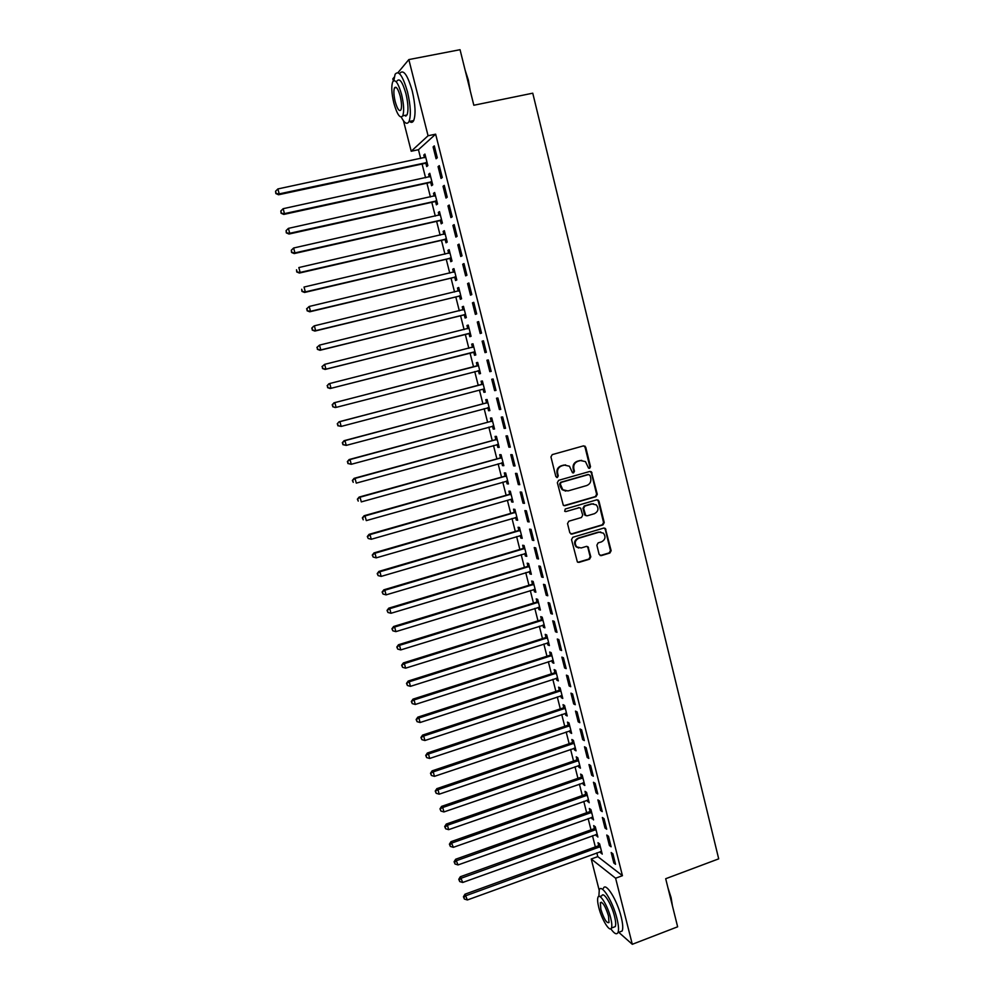 <?xml version="1.0" encoding="UTF-8"?>
<svg xmlns="http://www.w3.org/2000/svg" width="994" height="994" viewBox="0 0 994 994"><rect width="100%" height="100%" fill="white"/><g stroke="black" fill="none" stroke-linecap="round" stroke-linejoin="round"><path stroke-width="1.49" d="M589.616 468.323L590.511 466.695L585.727 447.213L583.54 445.859L552.242 454.606L550.949 456.942L555.832 476.548L557.373 477.493L558.268 475.853L557.646 473.318C557.087 469.653 558.466 467.155 561.759 465.851L564.368 465.105L569.438 466.223L572.445 472.647L573.55 472.883L574.445 471.255L573.824 468.733C573.277 465.068 574.644 462.595 577.912 461.291L580.508 460.557L585.454 461.601L588.535 468.087L589.616 468.323M588.933 468.311L589.84 466.683L585.056 447.225L583.64 445.834M556.677 477.48L557.646 475.828L557.013 473.293L557.646 473.318M572.855 472.883L573.799 471.243L573.165 468.721L573.824 468.733M599.121 554.341L601.283 555.634L609.894 553.024L611.148 550.701L605.358 528.435L603.756 528.075L572.805 537.282L571.525 539.618L577.365 561.945L579.055 562.368L589.541 559.187L590.809 556.851L588.026 546.799L586.385 546.402L581.167 547.967L576.706 546.874C574.259 543.233 574.93 540.351 578.756 538.251L599.121 532.175L603.42 533.157C605.992 536.785 605.358 539.692 601.507 541.867L598.139 542.873L596.872 545.209L599.121 554.341M596.835 852.84L597.792 856.617L622.443 875.689L435.645 134.178L428.066 135.756L411.218 151.237L403.489 120.833M622.443 875.689L615.609 878.224L632.296 944.3L618.753 932.322M397.985 72.637L408.832 59.578L460.048 49.7L473.827 105.252L532.759 93.188L718.699 858.853L665.694 878.721L677.635 926.806L632.296 944.3M408.832 59.578L428.066 135.756M596.027 496.64L597.295 494.316L591.38 471.765L589.84 471.442L558.64 480.326L557.348 482.674L563.3 505.275L564.94 505.673L596.027 496.64L595.356 496.59L596.624 494.267L591.331 472.759L590.014 471.404M598.972 501.15L604.24 522.583L602.985 524.894L572.01 534.089L569.823 532.784L567.537 523.565L568.817 521.216L581.44 517.514L582.72 515.178L580.645 508.12L579.03 507.748L565.859 511.587L564.704 511.314L565.226 509.027L596.81 499.82L598.972 501.15L598.301 501.088L603.557 522.496L604.24 522.583M609.421 845.546L611.111 846.789L608.465 836.265L606.775 835.047L609.421 845.546L610.689 845.086M595.928 834.488L597.891 837.047L595.282 826.772L593.679 825.616L594.387 828.387M600.575 810.483L602.24 811.613L599.568 801.015L597.903 799.909L600.575 810.483L601.842 810.023M587.218 800.133L589.193 802.717L586.572 792.38L584.994 791.336L585.702 794.119M591.666 775.183L593.306 776.215L590.622 765.542L588.982 764.548L591.666 775.183L592.933 774.736M578.471 765.566L578.881 767.206L580.446 768.176L577.812 757.776L576.247 756.832L576.967 759.627M582.695 739.66L584.323 740.58L581.614 729.844L579.999 728.962L582.695 739.66L583.975 739.225M569.649 730.776L570.096 732.553L571.637 733.423L568.99 722.949L567.462 722.116L568.17 724.924M573.675 703.926L575.277 704.721L572.556 693.924L570.966 693.153L573.675 703.926L574.967 703.491M560.79 695.775L561.262 697.676L562.79 698.447L560.119 687.91L558.603 687.177L559.324 690.01M564.604 667.943L566.17 668.639L563.424 657.767L561.871 657.109L564.604 667.943L565.897 667.533M551.856 660.55L552.378 662.6L553.869 663.246L551.185 652.648L549.694 652.027L550.428 654.884M555.46 631.749L557.013 632.321L554.254 621.374L552.714 620.84L555.46 631.749L556.764 631.339M542.886 625.114L543.432 627.289L544.898 627.835L542.202 617.162L540.736 616.653L541.469 619.523M546.265 595.307L547.793 595.766L545.01 584.745L543.494 584.335L546.265 595.307L547.57 594.909M533.84 589.442L534.437 591.765L535.878 592.2L533.157 581.465L531.715 581.068L532.449 583.95M537.008 558.64L538.512 558.976L535.716 547.893L534.225 547.582L537.008 558.64L538.326 558.243M524.757 553.559L525.379 556.019L526.795 556.329L524.062 545.532L522.645 545.246L523.378 548.154M527.69 521.726L529.168 521.937L526.348 510.792L524.882 510.605L527.69 521.726L529.019 521.341M515.6 517.439L516.259 520.036L517.65 520.247L514.904 509.375L513.513 509.201L514.258 512.121M518.321 484.575L519.763 484.674L516.93 473.442L515.488 473.38L518.321 484.575L519.638 484.202M506.393 481.084L507.089 483.829L508.456 483.929L505.685 472.982L504.318 472.92L505.064 475.865M508.878 447.176L510.295 447.151L507.449 435.844L506.033 435.919L508.878 447.176L510.208 446.815M497.124 444.504L497.857 447.399L499.199 447.375L496.416 436.366L495.074 436.416L495.82 439.385M499.386 409.54L500.777 409.391L497.907 398.01L496.515 398.209L499.386 409.54L500.715 409.18M487.805 407.751L488.563 410.733L489.88 410.584L487.085 399.501L485.768 399.687L486.526 402.669M489.818 371.657L491.185 371.383L488.29 359.927L486.936 360.238L489.818 371.657L491.16 371.309M478.462 370.837L479.22 373.831L480.512 373.558L477.692 362.412L476.399 362.711L477.157 365.717M478.623 321.584L477.294 322.031L480.189 333.524L481.531 333.114L478.623 321.584M469.044 333.673L469.802 336.693L471.069 336.307L468.236 325.075L466.969 325.498L467.739 328.517M468.882 282.992L467.59 283.576L470.497 295.131L471.815 294.597L468.882 282.992M459.563 296.274L460.334 299.306L461.576 298.796L458.719 287.502L457.488 288.049L458.259 291.093L459.402 290.236M459.079 244.139L457.812 244.847L460.756 256.489L462.036 255.831L459.079 244.139M450.033 258.639L450.804 261.695L452.022 261.062L449.139 249.68L447.934 250.364L448.679 253.308M449.213 205.037L447.971 205.87L450.928 217.599L452.183 216.791L449.213 205.037M440.429 220.755L441.212 223.824L442.405 223.066L439.497 211.623L438.317 212.418L439.037 215.251M439.286 165.663L438.068 166.632L441.05 178.435L442.268 177.504L439.286 165.663M430.775 182.623L431.558 185.716L432.713 184.834L429.793 173.304L428.65 174.236L429.333 176.957M435.645 134.178L418.449 149.709L420.686 158.518M422.09 164.022L425.581 177.777M426.948 183.194L430.439 196.974M431.794 202.304L435.297 216.096M436.627 221.351L440.131 235.168M441.448 240.337L444.964 254.178M446.244 259.26L449.76 273.126M451.04 278.121L454.556 292.012M455.799 296.92L459.327 310.836M460.557 315.67L464.086 329.598M465.304 334.344L468.833 348.298M470.025 352.969L473.554 366.898M474.747 371.594L478.251 385.411M479.456 390.157L482.935 403.875M484.153 408.658L487.607 422.276M488.837 427.109L492.254 440.615M493.496 445.498L496.901 458.905M498.143 463.838L501.523 477.12M502.778 482.102L506.132 495.285M507.4 500.317L510.717 513.401M512.009 518.483L515.302 531.455M516.607 536.574L519.862 549.446M521.179 554.615L524.422 567.388M525.739 572.606L528.957 585.267M530.287 590.535L533.48 603.097M534.822 608.403L537.99 620.865M539.344 626.22L542.476 638.583M543.855 643.988L546.961 656.239M548.34 661.681L551.422 673.845M552.826 679.337L555.882 691.389M557.286 696.931L560.318 708.884M561.734 714.462L564.741 726.328M566.17 731.957L569.152 743.711M570.593 749.377L573.55 761.044M575.004 766.759L577.936 778.327M579.39 784.08L582.31 795.548M583.776 801.35L586.659 812.732M588.137 818.559L591.008 829.841M592.499 835.73L595.331 846.913M425.917 163.463L426.699 166.57L427.855 165.613L424.923 154.058L423.792 155.052L424.463 157.711M434.291 145.869L433.098 146.926L436.08 158.754L437.285 157.748L434.291 145.869M435.608 201.72L436.391 204.801L437.571 203.981L434.651 192.501L433.496 193.358L434.192 196.141M444.256 185.381L443.026 186.288L445.995 198.054L447.238 197.172L444.256 185.381M445.237 239.728L446.02 242.797L447.213 242.089L444.33 230.683L443.138 231.416L443.871 234.311M454.159 224.619L452.904 225.402L455.848 237.081L457.116 236.336L454.159 224.619M454.805 277.488L455.575 280.532L456.805 279.96L453.935 268.628L452.717 269.237L453.475 272.244M463.987 263.596L462.707 264.242L465.639 275.847L466.931 275.239L463.987 263.596M464.31 314.999L465.08 318.03L466.335 317.583L463.477 306.326L462.235 306.811L463.005 309.842M473.765 302.325L472.448 302.835L475.356 314.365L476.685 313.893L473.765 302.325M471.69 344.135L472.982 343.812L471.69 344.135L472.461 347.142M473.753 352.286L474.523 355.293L475.803 354.957L474.523 355.293M472.97 343.775L475.803 354.957M482.127 341.166L483.469 340.83L482.127 341.166L485.01 352.621L486.364 352.274L485.01 352.621M483.469 340.793L486.364 352.274M483.146 389.325L483.892 392.307L485.209 392.108L482.388 380.988L481.096 381.224L481.854 384.218M494.602 390.63L495.981 390.418L493.111 379L491.732 379.261L494.602 390.63L495.944 390.282M493.869 426.314L492.477 426.128L493.223 429.097L494.552 429.01L491.757 417.965L490.427 418.076L491.185 421.058M504.132 428.389L505.548 428.302L502.678 416.958L501.287 417.095L504.132 428.389L505.474 428.029M501.759 462.831L502.479 465.639L503.834 465.677L501.063 454.705L499.709 454.705L500.454 457.662M513.6 465.913L515.041 465.938L512.196 454.68L510.767 454.68L513.6 465.913L514.942 465.54M511.003 499.286L511.674 501.958L513.066 502.107L510.307 491.21L508.928 491.086L509.673 494.03M523.018 503.175L524.472 503.337L521.651 492.142L520.197 492.018L523.018 503.175L524.335 502.802M520.185 535.53L520.819 538.052L522.235 538.313L519.489 527.479L518.085 527.255L518.831 530.162M532.362 540.214L533.84 540.487L531.044 529.367L529.566 529.131L532.362 540.214L533.679 539.817M529.305 571.525L529.914 573.911L531.343 574.296L528.622 563.523L527.193 563.176L527.926 566.083M541.643 577.005L543.159 577.402L540.363 566.344L538.86 565.984L541.643 577.005L542.96 576.607M538.375 607.309L538.934 609.558L540.401 610.043L537.692 599.345L536.238 598.885L536.971 601.768M550.875 613.559L552.403 614.068L549.632 603.097L548.104 602.612L550.875 613.559L552.179 613.149M547.383 642.857L547.918 644.969L549.396 645.566L546.7 634.93L545.221 634.371L545.954 637.229M560.044 649.877L561.598 650.511L558.852 639.602L557.299 639.005L560.044 649.877L561.337 649.467M556.329 678.194L556.826 680.169L558.33 680.878L555.658 670.304L554.155 669.633L554.876 672.478M569.152 685.959L570.73 686.705L567.996 675.87L566.418 675.162L569.152 685.959L570.432 685.537M565.226 713.307L565.685 715.146L567.214 715.953L564.555 705.454L563.039 704.671L563.76 707.504M578.197 721.818L579.8 722.688L577.092 711.915L575.489 711.095L578.197 721.818L579.477 721.395M574.06 748.196L574.495 749.898L576.048 750.83L573.401 740.393L571.861 739.499L572.569 742.307M587.193 757.453L588.821 758.422L586.125 747.724L584.497 746.792L587.193 757.453L588.473 757.018M582.857 782.874L583.254 784.452L584.82 785.471L582.198 775.109L580.633 774.102L581.341 776.898M596.127 792.864L597.779 793.945L595.095 783.309L593.455 782.266L596.127 792.864L597.394 792.417M591.579 817.341L593.542 819.913L590.933 809.601L589.343 808.507L590.051 811.278M605.011 828.039L606.688 829.232L604.017 818.671L602.352 817.503L605.011 828.039L606.265 827.58M600.264 851.585L602.215 854.132L599.618 843.894L598.003 842.688L598.699 845.447M613.832 863.003L615.534 864.295L612.888 853.796L611.186 852.529L613.832 863.003L615.087 862.543M599.158 890.127L591.231 859.002L615.609 878.224M393.338 80.912L392.816 78.849L394.245 77.134M597.792 856.617L591.231 859.002M418.449 149.709L411.218 151.237M423.792 155.052L425.109 154.778M433.098 146.926L434.49 146.627M428.65 174.236L429.967 173.95M438.068 166.632L439.46 166.333M433.496 193.358L434.8 193.072M443.026 186.288L444.417 185.99M438.317 212.418L439.634 212.132M447.971 205.87L449.35 205.572M443.138 231.416L444.442 231.117M452.904 225.402L454.27 225.079M447.934 250.364L449.238 250.053M457.812 244.847L459.178 244.536M452.717 269.237L454.009 268.927M462.707 264.242L464.074 263.919M457.488 288.049L458.781 287.738M467.59 283.576L468.944 283.24M462.235 306.811L463.527 306.487M472.448 302.835L473.803 302.499M466.969 325.498L468.261 325.187M477.294 322.031L478.648 321.696M479.22 373.831L480.5 373.495M483.892 392.307L485.171 391.971M488.563 410.733L489.831 410.385M493.223 429.097L494.49 428.749M497.857 447.399L499.125 447.051M502.479 465.639L503.734 465.291M507.089 483.829L508.344 483.482M511.674 501.958L512.941 501.597M516.259 520.036L517.514 519.676M520.819 538.052L522.074 537.679M525.379 556.019L526.621 555.646M529.914 573.911L531.156 573.538M534.437 591.765L535.667 591.38M538.934 609.558L540.177 609.173M543.432 627.289L544.662 626.903M547.918 644.969L549.148 644.584M552.378 662.6L553.608 662.203M556.826 680.169L558.056 679.772M561.262 697.676L562.492 697.279M565.685 715.146L566.915 714.736M570.096 732.553L571.314 732.143M574.495 749.898L575.712 749.488M578.881 767.206L580.086 766.784M583.254 784.452L584.46 784.03M587.603 801.636L588.808 801.214M591.952 818.783L593.145 818.348M596.276 835.867L597.481 835.432M600.6 852.902L601.792 852.467M581.701 460.359L580.508 460.557M573.165 468.721C572.631 465.055 573.985 462.583 577.253 461.278L579.85 460.545M565.636 464.906L564.368 465.105M557.013 473.293C556.466 469.628 557.833 467.143 561.125 465.838L563.735 465.093M563.971 505.66L595.356 496.59M590.088 475.48L588.572 474.548L561.2 482.363L560.293 483.991L562.79 489.731L567.984 490.937L586.671 485.557C589.927 484.252 591.281 481.767 590.747 478.126L590.088 475.48M565.76 491.111L562.157 489.682L560.33 486.625L559.659 483.954L560.566 482.326L587.901 474.523M570.941 534.051L602.302 524.807L603.557 522.496M579.34 507.685L565.859 511.587M594.474 513.674C598.376 511.475 598.984 508.543 596.313 504.877L592.076 503.946L584.894 506.033L583.615 508.369L585.69 515.414L587.305 515.787L594.474 513.674M593.418 503.759L592.076 503.946M586.298 515.774L584.472 514.395L582.956 508.294L584.223 505.971L591.405 503.871M598.301 501.088L597.083 499.771M600.711 532.001L599.121 532.175M578.719 548.017L576.06 546.762C573.6 543.109 574.284 540.239 578.098 538.139L598.45 532.076M577.887 562.306L588.883 559.05L590.15 556.727L587.876 547.582L586.82 546.34M600.152 555.571L609.198 552.888L610.465 550.577L605.222 529.28L604.116 528M425.718 157.176L277.885 188.935L279.202 193.88L278.531 194.774L424.91 163.414L427.37 163.737M276.096 193.209L275.574 191.233L275.835 193.557L279.202 193.88L427.06 162.507M275.574 191.233L277.885 188.935M278.531 194.774L275.835 193.557M430.588 176.423L283.153 208.69L284.47 213.623L283.775 214.431L429.768 182.573L432.228 182.896M281.364 212.94L280.83 210.964L281.091 213.263L284.47 213.623L431.93 181.728M280.83 210.964L283.153 208.69M283.775 214.431L281.091 213.263M435.447 195.594L288.397 228.371L289.714 233.292L289.005 234.037L434.602 201.683L437.062 201.981M286.607 232.596L286.086 230.633L286.322 232.894L289.714 233.292L436.776 200.887M286.086 230.633L288.397 228.371M289.005 234.037L286.322 232.894M465.13 70.176L468.311 79.942L470.261 90.864M469.454 87.621L465.764 72.748M401.29 117.143C404.533 123.393 407.118 124.846 409.019 121.516C411.168 115.515 410.659 105.65 407.503 91.933C402.806 75.78 398.669 69.903 395.103 74.289L393.848 80.601M405.453 115.304L405.887 116.199M409.478 121.417C411.23 122.896 412.634 122.61 413.69 120.56C415.877 114.546 415.393 104.693 412.249 90.988C407.552 74.848 403.39 68.984 399.774 73.382M397.016 80.974C399.588 77.83 402.57 82.055 405.937 93.672C408.211 103.538 408.584 110.632 407.031 114.981L404.036 115.59M393.873 103.19C397.202 114.732 400.16 118.945 402.732 115.851C404.26 111.514 403.875 104.407 401.588 94.542C398.209 82.912 395.252 78.675 392.705 81.831C391.189 86.267 391.574 93.386 393.873 103.19M400.184 96.107C398.01 88.628 396.109 85.894 394.469 87.919C393.487 90.777 393.736 95.362 395.214 101.686C397.364 109.129 399.277 111.85 400.93 109.849C401.911 107.041 401.663 102.457 400.184 96.107M667.993 887.977L671.099 897.607L672.441 905.919M671.994 904.093L668.788 891.196M610.813 928.781C614.242 933.664 616.615 934.944 617.945 932.62C618.964 930.123 618.628 925.377 616.914 918.406C612.826 901.434 601.544 883.417 599.283 889.816L598.873 896.402M619.635 931.974L622.145 931.018C623.188 928.508 622.853 923.774 621.151 916.803C617.063 899.843 605.731 881.864 603.433 888.276M599.792 896.538L601.842 895.78C603.482 891.171 611.596 904.192 614.528 916.356C615.771 921.376 616.007 924.793 615.274 926.594L613.484 927.278M598.786 907.497C601.656 919.4 609.707 932.645 611.409 928.073C612.142 926.259 611.882 922.842 610.651 917.822C607.707 905.646 599.63 892.612 598.015 897.209C597.282 899.036 597.543 902.465 598.786 907.497M608.502 915.946C605.371 906.143 602.662 901.707 600.364 902.664L600.861 909.299C603.954 919.04 606.663 923.463 608.999 922.556L608.502 915.946M440.28 214.716L293.628 248.003L294.932 252.886L294.212 253.569L439.435 220.718L441.883 221.016M291.838 252.19L291.317 250.239L291.553 252.464L294.932 252.886L441.622 219.985M291.317 250.239L293.628 248.003M294.212 253.569L291.553 252.464M445.113 233.764L298.846 267.548L300.138 272.431L299.405 273.052L444.243 239.691L446.679 239.976M445.076 233.64L444.293 234.211M297.044 271.722L296.523 269.772L296.746 271.971L300.138 272.431L446.443 239.02M299.405 273.052L296.746 271.971M449.922 252.762L304.04 287.042L305.332 291.901L304.574 292.46L449.039 258.602L451.475 258.887M449.872 252.563L448.94 253.246M302.238 291.192L301.716 289.254L301.94 291.416L305.332 291.901L451.239 257.993M304.574 292.46L301.94 291.416M454.705 271.685L309.209 306.463L310.501 311.308L309.73 311.793L453.811 277.463L456.246 277.724M454.643 271.424L453.587 272.219M307.407 310.6L306.897 308.662L307.109 310.787L310.501 311.308L456.035 276.904M306.587 308.848L309.209 306.463L306.897 308.662M309.73 311.793L307.109 310.787M459.489 290.559L314.365 325.821L315.657 330.654L314.862 331.077L458.582 296.249L460.992 296.51M312.563 329.933L312.054 327.995L312.253 330.095L315.657 330.654L460.806 295.752M311.743 328.169L313.582 326.256L312.054 327.995M314.862 331.077L312.253 330.095M464.248 309.358L319.509 345.117L320.801 349.938L319.993 350.286L463.328 314.986L465.739 315.235M464.148 308.972L462.819 309.979M317.707 349.205L317.198 347.279L317.397 349.341L320.801 349.938L465.565 314.551M316.875 347.428L319.509 345.117L317.198 347.279M319.993 350.286L317.397 349.341M468.994 328.107L324.64 364.351L325.92 369.147L325.1 369.445L468.05 333.661L470.46 333.897M468.882 327.66L467.404 328.766M322.839 368.414L322.317 366.5L322.516 368.526L325.92 369.147L470.311 333.276M321.994 366.612L324.64 364.351L322.317 366.5M325.1 369.445L322.516 368.526M473.728 346.794L329.747 383.522L331.027 388.306L330.182 388.53L472.771 352.274L475.182 352.497M473.604 346.285L471.889 347.527M327.945 387.561L327.436 385.647L327.61 387.648L331.027 388.306L475.033 351.951M327.101 385.747L328.915 383.759L327.436 385.647M330.182 388.53L327.61 387.648M477.915 370.774L479.866 371.035M478.3 364.848L476.3 366.19L333.984 402.806L334.841 402.62L336.109 407.391L479.754 370.551M478.449 365.419L334.841 402.62L332.182 404.806L333.027 406.645L332.518 404.732M333.027 406.645L335.251 407.552L332.692 406.708M332.182 404.806L333.984 402.806M483.146 383.982L339.911 421.667L341.178 426.414L483.469 389.101L484.55 389.524M482.985 383.349L480.997 384.703L339.053 421.779L337.252 423.804L338.109 425.656L337.6 423.767M338.109 425.656L341.178 426.414L337.761 425.705M337.252 423.804L339.053 421.779M487.656 407.726L489.222 407.95M487.656 401.787L485.668 403.154L344.086 440.69L344.968 440.64L346.235 445.387L489.135 407.602M487.843 402.495L344.968 440.64L342.309 442.74L343.166 444.616L342.657 442.728M343.166 444.616L346.235 445.387L342.818 444.629M342.309 442.74L344.086 440.69M492.316 420.176L490.328 421.543L349.118 459.551L350.012 459.563L351.267 464.285L493.794 426.028M492.515 420.947L350.012 459.563L347.341 461.614L348.198 463.515L347.701 461.626M348.198 463.515L351.267 464.285L347.85 463.502M347.341 461.614L349.118 459.551M497.286 444.467L498.503 444.629M496.963 438.503L494.975 439.87L354.125 478.338L355.032 478.412L356.287 483.121L498.454 444.405M497.162 439.336L355.032 478.412L352.361 480.437L353.23 482.351L352.721 480.462M352.361 480.437L354.125 478.338M502.082 462.744L503.126 462.869M501.585 456.78L499.609 458.147L359.12 497.075L360.039 497.211L361.294 501.895L503.088 462.719M501.808 457.662L360.039 497.211L357.368 499.187L358.238 501.113L357.728 499.236M357.368 499.187L359.12 497.075M506.878 480.959L507.735 481.071M506.194 474.983L504.219 476.362L364.102 515.737L365.034 515.936L366.277 520.607L507.71 480.972M506.431 475.94L365.034 515.936L362.35 517.874L363.22 519.825L362.723 517.961M362.35 517.874L364.102 515.737M511.724 499.125L371.259 539.27L368.202 538.475L367.32 536.499L368.202 538.475M510.792 493.136L508.829 494.527L369.06 534.35L370.017 534.61L371.259 539.27M511.053 494.155L370.017 534.61L367.705 536.611M367.32 536.499L369.06 534.35M515.377 511.239L513.413 512.618L374.005 552.9L374.974 553.223L376.204 557.858L516.917 517.315M515.65 512.308L374.974 553.223L372.278 555.074L373.16 557.062L372.663 555.211M376.204 557.858L373.16 557.062M372.278 555.074L374.005 552.9M519.949 529.28L517.986 530.672L378.925 571.388L379.919 571.761L381.149 576.396L521.49 535.393M520.235 530.411L379.919 571.761L377.211 573.588L378.093 575.588L377.608 573.737M381.149 576.396L378.093 575.588M377.211 573.588L378.925 571.388M524.497 547.259L522.546 548.651L383.846 589.815L384.84 590.25L386.07 594.872L526.062 553.422M524.795 548.452L384.84 590.25L382.131 592.026L383.025 594.052L382.528 592.213M386.07 594.872L383.025 594.052M382.131 592.026L383.846 589.815M529.032 565.188L527.093 566.58L388.741 608.179L389.747 608.688L390.977 613.286L530.61 571.388M529.355 566.431L389.747 608.688L387.039 610.428L387.933 612.466L387.449 610.627M390.977 613.286L387.933 612.466M387.039 610.428L388.741 608.179M533.567 583.056L531.616 584.46L393.624 626.493L394.643 627.052L395.873 631.637L535.145 589.305M533.89 584.36L394.643 627.052L391.934 628.755L392.829 630.805L392.344 628.978M395.873 631.637L392.829 630.805M391.934 628.755L393.624 626.493M538.077 600.873L536.139 602.277L398.482 644.746L399.526 645.354L400.744 649.927L539.667 607.16M538.425 602.227L399.526 645.354L396.805 647.019L397.712 649.094L397.215 647.268M400.744 649.927L397.712 649.094M396.805 647.019L398.482 644.746M542.575 618.628L540.637 620.032L403.34 662.936L404.396 663.607L405.602 668.167L544.178 624.965M542.935 620.045L404.396 663.607L401.663 665.234L402.57 667.322L402.085 665.508M405.602 668.167L402.57 667.322M401.663 665.234L403.34 662.936M547.048 636.322L545.122 637.738L408.174 681.064L409.242 681.797L410.447 686.345L548.663 642.708M547.433 637.813L409.242 681.797L406.509 683.387L407.416 685.5L406.931 683.686M410.447 686.345L407.416 685.5M406.509 683.387L408.174 681.064M551.521 653.977L549.595 655.394L412.982 699.142L414.076 699.938L415.281 704.46L553.149 660.389M551.906 655.506L414.076 699.938L411.33 701.478L412.249 703.615L411.764 701.801M415.281 704.46L412.249 703.615M411.33 701.478L412.982 699.142M555.981 671.571L554.056 672.988L417.791 717.159L418.884 718.003L420.089 722.514L557.609 678.02M556.379 673.162L418.884 718.003L416.151 719.519L417.07 721.669L416.585 719.855M420.089 722.514L417.07 721.669M416.151 719.519L417.791 717.159M560.417 689.103L558.504 690.532L422.574 735.113L423.692 736.02L424.885 740.518L562.07 695.601M560.84 690.755L423.692 736.02L420.947 737.498L421.866 739.66L421.381 737.859M424.885 740.518L421.866 739.66M420.947 737.498L422.574 735.113M564.841 706.585L562.939 708.014L427.345 753.017L428.476 753.986L429.669 758.459L566.505 713.133M565.275 708.287L428.476 753.986L425.73 755.415L426.65 757.602L426.177 755.8M429.669 758.459L426.65 757.602M425.73 755.415L427.345 753.017M569.264 724.017L567.35 725.446L432.104 770.859L433.247 771.878L434.44 776.351L570.929 730.602M569.711 725.782L433.247 771.878L430.489 773.282L431.421 775.482L430.949 773.692M434.44 776.351L431.421 775.482M430.489 773.282L432.104 770.859M573.662 741.387L571.761 742.829L436.851 788.652L438.006 789.721L439.186 794.181L575.34 748.01M574.122 743.201L438.006 789.721L435.235 791.087L436.18 793.299L435.695 791.522M439.186 794.181L436.18 793.299M435.235 791.087L436.851 788.652M578.048 758.708L576.147 760.161L441.572 806.382L442.74 807.513L443.92 811.949L579.738 765.368M578.52 760.584L442.74 807.513L439.982 808.843L440.914 811.067L440.441 809.29M443.92 811.949L440.914 811.067M439.982 808.843L441.572 806.382M582.422 775.979L580.521 777.432L446.281 824.051L447.462 825.244L448.642 829.667L584.112 782.676M582.906 777.904L447.462 825.244L445.163 827.008L444.691 826.536L445.635 828.785L445.163 827.008M448.642 829.667L445.635 828.785M444.691 826.536L446.281 824.051M586.783 793.187L584.894 794.641L450.978 841.669L453.351 847.323L588.485 799.934M587.28 795.175L452.171 842.912L449.872 844.676L449.4 844.167L450.344 846.428L449.872 844.676M453.351 847.323L450.344 846.428M449.4 844.167L450.978 841.669M591.119 810.346L589.243 811.812L455.662 859.238L458.048 864.929L592.846 817.13M591.641 812.384L456.867 860.531L454.569 862.27L454.096 861.748L455.041 864.034L454.569 862.27M458.048 864.929L455.041 864.034M454.096 861.748L455.662 859.238M595.456 827.455L593.58 828.921L460.334 876.745L462.719 882.473L597.183 834.277M595.99 829.555L461.551 878.1L459.253 879.827L458.768 879.28L459.725 881.579L459.253 879.827M462.719 882.473L459.725 881.579M458.768 879.28L460.334 876.745M599.78 844.515L597.903 845.981L464.981 894.202L467.379 899.968L601.507 851.373M600.314 846.664L466.211 895.594L463.925 897.309L463.428 896.75L464.384 899.061L463.925 897.309M467.379 899.968L464.384 899.061M463.428 896.75L464.981 894.202M589.84 466.683L590.511 466.695M557.646 475.828L558.268 475.853M573.799 471.243L574.445 471.255M577.253 461.278L577.912 461.291M561.125 465.838L561.759 465.851M585.056 447.225L585.727 447.213M564.306 505.611L564.94 505.673M591.331 472.759L592.002 472.784M596.624 494.267L597.295 494.316M560.566 482.326L561.2 482.363M559.659 483.954L560.293 483.991M560.33 486.625L560.964 486.662M602.302 524.807L602.985 524.894M571.364 533.989L572.01 534.089M578.371 507.685L579.03 507.748M584.223 505.971L584.894 506.033M582.956 508.294L583.615 508.369M584.472 514.395L585.131 514.47M578.098 538.139L578.756 538.251M587.876 547.582L588.547 547.706M590.15 556.727L590.809 556.851M588.883 559.05L589.541 559.187M578.396 562.231L579.055 562.368M605.222 529.28L605.918 529.38M610.465 550.577L611.148 550.701M609.198 552.888L609.894 553.024M600.6 555.497L601.283 555.634M424.91 163.414L426.053 162.457M425.618 163.414L426.761 162.444M429.768 182.573L430.924 181.678M430.477 182.573L431.632 181.666M434.602 201.683L435.77 200.838M435.322 201.67L436.49 200.825M439.435 220.718L440.615 219.947M440.143 220.705L441.324 219.935M444.243 239.691L445.436 238.982M444.952 239.678L446.144 238.97M449.039 258.602L450.245 257.968M449.735 258.589L450.953 257.943M453.811 277.463L455.041 276.879M454.519 277.438L455.737 276.854M458.507 291.056L459.253 290.733M458.582 296.249L459.812 295.74M459.278 296.224L460.52 295.703M462.943 309.942L464.024 309.532M463.328 314.986L464.571 314.526M464.024 314.961L465.279 314.502M467.503 328.691L468.77 328.281M468.05 333.661L469.317 333.263M468.758 333.624L470.013 333.226M472.225 347.328L473.504 346.968M472.771 352.274L474.051 351.938M473.467 352.236L474.747 351.901M476.934 365.891L478.213 365.593M476.3 366.19L477.592 365.904M478.164 370.787L479.456 370.513M481.618 384.392L482.922 384.169M480.997 384.703L482.289 384.467M486.29 402.843L487.607 402.669M485.668 403.154L486.985 402.98M487.88 407.664L488.849 407.552M490.949 421.232L492.278 421.121M490.328 421.543L491.657 421.431M492.8 426.041L493.509 425.991M495.596 439.559L496.938 439.51M494.975 439.87L496.317 439.82M500.231 457.836L501.585 457.836M499.609 458.147L500.964 458.159M504.84 476.051L506.207 476.114M504.219 476.362L505.586 476.437M509.437 494.204L510.817 494.329M508.829 494.527L510.208 494.652M514.022 512.308L515.414 512.482M513.413 512.618L514.805 512.805M518.595 530.349L519.999 530.585M517.986 530.672L519.39 530.908M523.155 548.328L524.571 548.626M522.546 548.651L523.962 548.949M527.702 566.257L529.131 566.617M527.093 566.58L528.51 566.94M532.225 584.137L533.666 584.547M531.616 584.46L533.057 584.87M536.748 601.954L538.189 602.414M536.139 602.277L537.58 602.737M541.245 619.709L542.712 620.231M540.637 620.032L542.103 620.554M545.731 637.415L547.209 637.986M545.122 637.738L546.601 638.322M550.204 655.058L551.682 655.692M549.595 655.394L551.086 656.028M554.652 672.665L556.155 673.348M554.056 672.988L555.559 673.683M559.1 690.196L560.616 690.942M558.504 690.532L560.007 691.277M563.536 707.678L565.052 708.474M562.939 708.014L564.455 708.809M567.947 725.111L569.487 725.968M567.35 725.446L568.891 726.303M572.358 742.493L573.898 743.388M571.761 742.829L573.302 743.736M576.744 759.814L578.297 760.77M576.147 760.161L577.7 761.106M581.117 777.084L582.683 778.091M580.521 777.432L582.099 778.439M585.478 794.305L587.056 795.362M584.894 794.641L586.472 795.709M589.827 811.464L591.418 812.57M589.243 811.812L590.834 812.918M594.163 828.574L595.766 829.741M593.58 828.921L595.182 830.089M598.487 845.633L600.103 846.851M597.903 845.981L599.519 847.199M584.397 446.182L585.068 446.169M590.709 471.752L591.38 471.765M562.157 489.682L562.79 489.731M585.019 515.339L585.69 515.414M597.705 500.119L598.388 500.168M576.06 546.762L576.706 546.874M587.367 546.688L588.026 546.799M604.663 528.336L605.358 528.435M409.019 121.516L413.69 120.56M407.031 114.981L402.732 115.851M396.395 87.547L394.469 87.919M617.945 932.62L622.145 931.018M615.274 926.594L611.409 928.073M601.507 902.241L600.364 902.664"/></g></svg>
